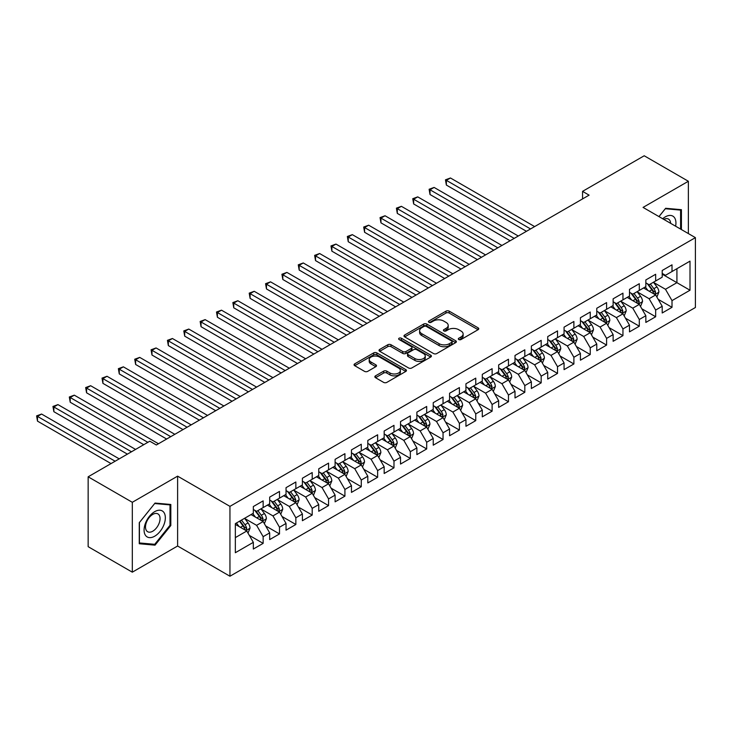 <?xml version="1.0" encoding="UTF-8"?>
<svg xmlns="http://www.w3.org/2000/svg" width="732" height="732" viewBox="0 0 732 732"><rect width="100%" height="100%" fill="white"/><g stroke="black" fill="none" stroke-linecap="round" stroke-linejoin="round"><path stroke-width="1.1" d="M458.79 339.538A1.592 0.915 0 0 0 461.041 339.538L478.097 329.693A2.269 1.308 0 0 0 478.765 328.769A2.269 1.308 0 0 0 478.097 327.845L449.201 311.155A2.269 1.308 0 0 0 445.989 311.155L428.934 321A1.592 0.915 0 0 0 428.467 321.65A1.592 0.915 0 0 0 428.934 322.3A1.592 0.915 0 0 0 431.185 322.3L433.39 321.028A7.265 4.191 0 0 1 443.665 321.028L446.072 322.419A7.265 4.191 0 0 1 448.204 325.383A7.265 4.191 0 0 1 446.072 328.348L443.867 329.629A1.592 0.915 0 0 0 443.4 330.269A1.592 0.915 0 0 0 443.867 330.919A1.592 0.915 0 0 0 446.108 330.919L448.323 329.647A7.265 4.191 0 0 1 458.589 329.647L461.004 331.038A7.265 4.191 0 0 1 463.127 334.002A7.265 4.191 0 0 1 461.004 336.967L458.79 338.248A1.592 0.915 0 0 0 458.324 338.889A1.592 0.915 0 0 0 458.79 339.538L458.79 338.248M375.516 375.845A2.269 1.308 0 0 0 374.848 376.779A2.269 1.308 0 0 0 375.516 377.703L383.623 382.388A2.269 1.308 0 0 0 386.835 382.388L405.775 371.444A2.269 1.308 0 0 0 406.443 370.52A2.269 1.308 0 0 0 405.775 369.596L376.879 352.906A2.269 1.308 0 0 0 373.668 352.906L354.727 363.85A2.269 1.308 0 0 0 354.059 364.774A2.269 1.308 0 0 0 354.727 365.698L364.518 371.353A2.269 1.308 0 0 0 367.729 371.353L375.836 366.677A2.269 1.308 0 0 0 376.504 365.744A2.269 1.308 0 0 0 375.836 364.82L370.987 362.02A6.076 3.504 0 0 1 369.202 359.54A6.076 3.504 0 0 1 372.954 356.301A6.076 3.504 0 0 1 379.569 357.06L398.592 368.04A6.076 3.504 0 0 1 400.377 370.52A6.076 3.504 0 0 1 396.625 373.759A6.076 3.504 0 0 1 390.01 373L386.835 371.17A2.269 1.308 0 0 0 383.623 371.17L375.516 375.845L375.516 377.703M132.309 502.298L132.309 572.177L177.611 546.017L177.611 476.148L132.309 502.298L88.151 476.807L149.804 441.204L156.346 444.983L589.095 195.142L582.553 191.363L582.553 198.921M177.611 476.148L229.949 506.361L695.4 237.635L695.4 307.504L229.949 576.23L229.949 506.361M688.364 233.572L688.364 181.262L643.062 207.412L695.4 237.635M688.364 181.262L644.206 155.77L582.553 191.363M433.545 353.556A2.269 1.308 0 0 0 436.757 353.556L455.707 342.622A2.269 1.308 0 0 0 456.365 341.698A2.269 1.308 0 0 0 455.707 340.773L426.811 324.084A2.269 1.308 0 0 0 423.599 324.084L404.65 335.027A2.269 1.308 0 0 0 403.991 335.951A2.269 1.308 0 0 0 404.65 336.876L433.545 353.556M399.754 339.886A1.592 0.915 0 0 1 401.365 340.106L401.365 338.221L430.736 355.185A2.269 1.308 0 0 1 431.404 356.109A2.269 1.308 0 0 1 430.736 357.033L411.796 367.967A2.269 1.308 0 0 1 408.584 367.967L379.688 351.287L379.688 349.438A2.269 1.308 0 0 0 379.03 350.363A2.269 1.308 0 0 0 379.688 351.287M379.688 349.438L387.795 344.754A2.269 1.308 0 0 1 391.007 344.754L402.728 351.525A2.269 1.308 0 0 0 405.94 351.525L411.32 348.414A2.269 1.308 0 0 0 411.979 347.49A2.269 1.308 0 0 0 411.32 346.565L399.114 339.52A1.592 0.915 0 0 1 398.647 338.87A1.592 0.915 0 0 1 399.635 338.019A1.592 0.915 0 0 1 401.365 338.221M662.204 274.171L676.917 282.671L676.917 268.699L690.002 261.141L672.013 271.526L672.013 264.828L662.204 270.492L662.204 277.199L655.662 280.969L655.662 274.271L645.844 279.935L645.844 286.633L639.301 290.412L639.301 283.714L629.493 289.378L629.493 296.076L622.95 299.855L622.95 293.157L613.132 298.821L613.132 305.519L606.59 309.297L606.59 302.591L596.781 308.263L596.781 314.961L590.239 318.74L590.239 312.033L580.43 317.706L580.43 324.404L573.888 328.183L573.888 321.476L564.07 327.149L564.07 333.847L557.528 337.626L557.528 330.919L547.719 336.583L547.719 343.29L541.177 347.069L541.177 340.362L531.359 346.026L531.359 352.733L524.817 356.511L524.817 349.805L515.008 355.468L515.008 362.175L508.466 365.954L508.466 359.247L498.657 364.911L498.657 371.618L492.114 375.397L492.114 368.69L482.297 374.354L482.297 381.061L475.754 384.84L475.754 378.133L465.945 383.797L465.945 390.504L459.403 394.283L459.403 387.576L449.585 393.24L449.585 399.947L443.043 403.725L443.043 397.019L433.234 402.682L433.234 409.389L426.692 413.168L426.692 406.461L416.883 412.125L416.883 418.832L410.341 422.602L410.341 415.904L400.523 421.568L400.523 428.275L393.981 432.045L393.981 425.347L384.172 431.011L384.172 437.718L377.63 441.488L377.63 434.79L367.812 440.454L367.812 447.161L361.269 450.93L361.269 444.233L351.461 449.896L351.461 456.594L344.918 460.373L344.918 453.675L335.11 459.339L335.11 466.037L328.567 469.816L328.567 463.118L318.749 468.782L318.749 475.48L312.207 479.259L312.207 472.552L302.398 478.225L302.398 484.923L295.856 488.702L295.856 481.995L286.038 487.668L286.038 494.365L279.496 498.144L279.496 491.437L269.687 497.11L269.687 503.808L263.145 507.587L263.145 500.88L253.336 506.544L253.336 513.251L235.338 523.636L235.338 552.724L253.336 542.339L246.794 531.002L235.338 524.396M690.002 261.141L690.002 290.229L672.013 300.614L665.47 289.277L653.612 282.433M658.196 299.342L672.013 307.312L672.013 300.614M672.013 307.312L662.204 312.985L662.204 306.278L655.662 310.057L649.119 298.72L637.261 291.876M641.836 308.776L655.662 316.755L655.662 310.057M655.662 316.755L645.844 322.428L645.844 315.721L639.301 319.5L632.759 308.163L620.901 301.319M625.485 318.219L639.301 326.197L639.301 319.5M639.301 326.197L629.493 331.87L629.493 325.164L622.95 328.942L616.408 317.606L604.55 310.761M609.125 327.662L622.95 335.64L622.95 328.942M622.95 335.64L613.132 341.304L613.132 334.606L606.59 338.385L600.048 327.048L588.199 320.204M592.774 337.104L606.59 345.083L606.59 338.385M606.59 345.083L596.781 350.747L596.781 344.049L590.239 347.828L583.697 336.491L571.838 329.647M576.423 346.547L590.239 354.526L590.239 347.828M590.239 354.526L580.43 360.19L580.43 353.492L573.888 357.262L567.346 345.934L555.487 339.09M560.062 355.99L573.888 363.969L573.888 357.262M573.888 363.969L564.07 369.633L564.07 362.935L557.528 366.705L550.986 355.377L539.127 348.533M543.711 365.433L557.528 373.412L557.528 366.705M557.528 373.412L547.719 379.075L547.719 372.378L541.177 376.147L534.635 364.82L522.776 357.975M527.351 374.875L541.177 382.854L541.177 376.147M541.177 382.854L531.359 388.518L531.359 381.82L524.817 385.59L518.274 374.262L506.425 367.418M511 384.318L524.817 392.297L524.817 385.59M524.817 392.297L515.008 397.961L515.008 391.254L508.466 395.033L501.923 383.705L490.065 376.861M494.649 393.761L508.466 401.74L508.466 395.033M508.466 401.74L498.657 407.404L498.657 400.697L492.114 404.476L485.572 393.148L473.714 386.304M478.289 403.204L492.114 411.183L492.114 404.476M492.114 411.183L482.297 416.847L482.297 410.14L475.754 413.919L469.212 402.591L457.354 395.747M461.938 412.647L475.754 420.625L475.754 413.919M475.754 420.625L465.945 426.289L465.945 419.582L459.403 423.361L452.861 412.034L441.003 405.189M445.578 422.09L459.403 430.068L459.403 423.361M459.403 430.068L449.585 435.732L449.585 429.025L443.043 432.804L436.501 421.476L424.652 414.632M429.227 431.532L443.043 439.511L443.043 432.804M443.043 439.511L433.234 445.175L433.234 438.468L426.692 442.247L420.15 430.919L408.291 424.066M412.875 440.975L426.692 448.954L426.692 442.247M426.692 448.954L416.883 454.618L416.883 447.911L410.341 451.69L403.799 440.362L391.94 433.509M396.515 450.418L410.341 458.397L410.341 451.69M410.341 458.397L400.523 464.061L400.523 457.354L393.981 461.133L387.438 449.805L375.58 442.952M380.164 459.861L393.981 467.84L393.981 461.133M393.981 467.84L384.172 473.503L384.172 466.796L377.63 470.575L371.087 459.238L359.229 452.394M363.813 469.303L377.63 477.282L377.63 470.575M377.63 477.282L367.812 482.946L367.812 476.239L361.269 480.018L354.727 468.681L342.878 461.837M347.453 478.737L361.269 486.716L361.269 480.018M361.269 486.716L351.461 492.389L351.461 485.682L344.918 489.461L338.376 478.124L326.518 471.28M331.102 488.18L344.918 496.159L344.918 489.461M344.918 496.159L335.11 501.832L335.11 495.125L328.567 498.904L322.025 487.567L310.167 480.723M314.742 497.623L328.567 505.602L328.567 498.904M328.567 505.602L318.749 511.275L318.749 504.568L312.207 508.347L305.665 497.01L293.807 490.166M298.391 507.066L312.207 515.044L312.207 508.347M312.207 515.044L302.398 520.708L302.398 514.01L295.856 517.789L289.314 506.453L277.455 499.608M282.04 516.508L295.856 524.487L295.856 517.789M295.856 524.487L286.038 530.151L286.038 523.453L279.496 527.223L272.954 515.895L261.104 509.051M265.679 525.951L279.496 533.93L279.496 527.223M279.496 533.93L269.687 539.594L269.687 532.896L263.145 536.666L256.603 525.338L244.744 518.494M249.328 535.394L263.145 543.373L263.145 536.666M263.145 543.373L253.336 549.037L253.336 542.339M253.336 509.472L256.603 511.366L263.145 507.587M235.338 537.617L246.794 531.002M269.687 500.029L272.954 501.923L279.496 498.144M256.603 525.338L263.145 521.559L251.039 514.578M269.687 532.896L263.145 521.559M286.038 490.596L289.314 492.48L295.856 488.702M272.954 515.895L279.496 512.116L267.4 505.135M286.038 523.453L279.496 512.116M302.398 481.153L305.665 483.038L312.207 479.259M289.314 506.453L295.856 502.674L283.751 495.692M302.398 514.01L295.856 502.674M318.749 471.71L322.025 473.595L328.567 469.816M305.665 497.01L312.207 493.231L300.111 486.249M318.749 504.568L312.207 493.231M335.11 462.267L338.376 464.152L344.918 460.373M322.025 487.567L328.567 483.797L316.462 476.807M335.11 495.125L328.567 483.797M351.461 452.824L354.727 454.709L361.269 450.93M338.376 478.124L344.918 474.354L332.813 467.364M351.461 485.682L344.918 474.354M367.812 443.382L371.087 445.266L377.63 441.488M354.727 468.681L361.269 464.912L349.173 457.921M367.812 476.239L361.269 464.912M384.172 433.939L387.438 435.824L393.981 432.045M371.087 459.238L377.63 455.469L365.524 448.478M384.172 466.796L377.63 455.469M400.523 424.496L403.799 426.381L410.341 422.602M387.438 449.805L393.981 446.026L381.884 439.035M400.523 457.354L393.981 446.026M416.883 415.053L420.15 416.938L426.692 413.168M403.799 440.362L410.341 436.583L398.235 429.593M416.883 447.911L410.341 436.583M433.234 405.61L436.501 407.495L443.043 403.725M420.15 430.919L426.692 427.14L414.587 420.15M433.234 438.468L426.692 427.14M449.585 396.168L452.861 398.052L459.403 394.283M436.501 421.476L443.043 417.697L430.947 410.707M449.585 429.025L443.043 417.697M465.945 386.725L469.212 388.61L475.754 384.84M452.861 412.034L459.403 408.255L447.298 401.264M465.945 419.582L459.403 408.255M482.297 377.282L485.572 379.176L492.114 375.397M469.212 402.591L475.754 398.812L463.658 391.821M482.297 410.14L475.754 398.812M498.657 367.839L501.923 369.733L508.466 365.954M485.572 393.148L492.114 389.369L480.009 382.378M498.657 400.697L492.114 389.369M515.008 358.396L518.274 360.29L524.817 356.511M501.923 383.705L508.466 379.926L496.36 372.936M515.008 391.254L508.466 379.926M531.359 348.954L534.635 350.848L541.177 347.069M518.274 374.262L524.817 370.483L512.72 363.502M531.359 381.82L524.817 370.483M547.719 339.511L550.986 341.405L557.528 337.626M534.635 364.82L541.177 361.041L529.071 354.059M547.719 372.378L541.177 361.041M564.07 330.068L567.346 331.962L573.888 328.183M550.986 355.377L557.528 351.598L545.432 344.616M564.07 362.935L557.528 351.598M580.43 320.625L583.697 322.519L590.239 318.74M567.346 345.934L573.888 342.155L561.783 335.174M580.43 353.492L573.888 342.155M596.781 311.192L600.048 313.076L606.59 309.297M583.697 336.491L590.239 332.712L578.134 325.731M596.781 344.049L590.239 332.712M613.132 301.749L616.408 303.634L622.95 299.855M600.048 327.048L606.59 323.27L594.494 316.288M613.132 334.606L606.59 323.27M629.493 292.306L632.759 294.191L639.301 290.412M616.408 317.606L622.95 313.836L610.845 306.845M629.493 325.164L622.95 313.836M645.844 282.863L649.119 284.748L655.662 280.969M632.759 308.163L639.301 304.393L627.205 297.402M645.844 315.721L639.301 304.393M662.204 273.42L665.47 275.305L672.013 271.526M649.119 298.72L655.662 294.95L643.556 287.96M662.204 306.278L655.662 294.95M88.151 476.807L88.151 546.676L132.309 572.177M177.611 546.017L229.949 576.23M665.47 289.277L676.917 282.671L690.002 290.229M681.419 229.555L681.419 209.691L665.635 208.281L658.956 216.59M170.821 525.521L170.821 504.476L155.038 503.067L139.263 522.703L139.263 543.748L155.038 545.157L170.821 525.521L170.007 525.045M459.431 339.767L461.004 338.861A7.265 4.191 0 0 0 463.127 335.897L463.127 334.002M448.204 325.383L448.204 327.268A7.265 4.191 0 0 1 446.072 330.242L444.498 331.148M478.069 329.711L449.201 313.049A2.269 1.308 0 0 0 445.989 313.049L429.565 322.528M455.67 342.64L426.811 325.978A2.269 1.308 0 0 0 423.599 325.978L404.686 336.894M451.69 342.347A1.592 0.915 0 0 0 452.156 341.698A1.592 0.915 0 0 0 451.69 341.048L426.326 326.408A1.592 0.915 0 0 0 424.075 326.408L421.751 327.744A7.265 4.191 0 0 0 419.619 330.718A7.265 4.191 0 0 0 421.751 333.682L439.09 343.692A7.265 4.191 0 0 0 449.366 343.692L451.69 342.347L451.69 344.232A1.592 0.915 0 0 0 452.156 343.583L452.156 341.698M419.619 330.718L419.619 332.603A7.265 4.191 0 0 0 421.751 335.567L421.751 333.682M451.69 344.232L449.366 345.577A7.265 4.191 0 0 1 439.09 345.577L421.751 335.567M379.725 351.305L387.795 346.639L387.795 344.754M411.979 347.49L411.979 349.374A2.269 1.308 0 0 1 411.32 350.308L405.94 353.41A2.269 1.308 0 0 1 402.728 353.41L391.007 346.639A2.269 1.308 0 0 0 387.795 346.639M401.365 340.106L430.709 357.051M414.888 358.543A6.076 3.504 0 0 0 421.504 359.302A6.076 3.504 0 0 0 425.255 356.063A6.076 3.504 0 0 0 423.48 353.583L416.773 349.713A2.269 1.308 0 0 0 413.562 349.713L408.182 352.815A2.269 1.308 0 0 0 407.523 353.748A2.269 1.308 0 0 0 408.182 354.672L414.888 358.543L414.888 360.428A6.076 3.504 0 0 0 421.504 361.187A6.076 3.504 0 0 0 425.255 357.948L425.255 356.063M407.523 353.748L407.523 355.633A2.269 1.308 0 0 0 408.182 356.557L408.182 354.672M414.888 360.428L408.182 356.557M400.377 370.52L400.377 372.405A6.076 3.504 0 0 1 396.625 375.644A6.076 3.504 0 0 1 390.01 374.885L386.835 373.055A2.269 1.308 0 0 0 383.623 373.055L375.543 377.721M369.202 359.54L369.202 361.425A6.076 3.504 0 0 0 370.987 363.905L370.987 362.02M375.809 366.695L370.987 363.905M405.775 369.596L405.775 371.444L376.879 354.8A2.269 1.308 0 0 0 373.668 354.8L354.755 365.716M153.372 544.187L155.038 545.157M656.869 297.046L658.892 292.095A6.131 3.541 -120 0 0 656.943 286.88L653.466 282.241M647.93 290.485L645.285 286.962M534.635 226.581L450.455 177.986L446.364 180.346L446.364 185.068L526.454 231.303M654.5 294.282L655.588 292.361A6.131 3.541 -120 0 0 653.832 288.673L650.355 284.034M648.378 284.318L652.669 290.046A3.12 1.803 60 0 1 653.237 290.997L655.588 292.361M647.298 283.696L651.873 289.799A6.131 3.541 60 0 1 653.621 293.486L653.749 293.843M446.364 185.068L445.468 179.825L530.544 228.942M445.468 179.825L450.455 177.986M640.509 306.488L642.54 301.538A6.131 3.541 -120 0 0 640.582 296.314L637.115 291.684M631.579 299.928L628.934 296.405M518.274 236.024L434.103 187.429L430.013 189.789L430.013 194.511L510.103 240.746M638.148 303.725L639.228 301.794A6.131 3.541 -120 0 0 637.481 298.116L634.004 293.477M632.018 293.761L636.309 299.489A3.12 1.803 60 0 1 636.877 300.44L639.228 301.794M630.938 293.139L635.513 299.242A6.131 3.541 60 0 1 637.27 302.929L637.389 303.286M430.013 194.511L429.117 189.268L514.193 238.385M429.117 189.268L434.103 187.429M624.158 315.931L626.189 310.981A6.131 3.541 -120 0 0 624.231 305.756L620.754 301.127M615.219 309.371L612.574 305.848M501.923 245.467L417.743 196.871L413.653 199.232L413.653 203.954L493.743 250.188M621.797 313.168L622.877 311.237A6.131 3.541 -120 0 0 621.12 307.55L617.652 302.92M615.667 303.204L619.958 308.931A3.12 1.803 60 0 1 620.526 309.883L622.877 311.237M614.587 302.581L619.162 308.684A6.131 3.541 60 0 1 620.919 312.372L621.038 312.729M413.653 203.954L412.757 198.711L497.833 247.828M412.757 198.711L417.743 196.871M675.609 226.206A15.033 8.683 120 0 0 674.511 217.679A15.033 8.683 120 0 0 662.689 218.749M670.64 223.333A10.294 5.938 120 0 0 669.67 220.176A10.294 5.938 120 0 0 668.517 219.106A10.294 5.938 120 0 0 663.796 219.38M665.278 208.73L680.595 210.111L680.595 229.089M679.589 209.526L680.595 210.111M658.983 216.608L665.306 208.748M145.503 535.376A15.033 8.683 120 0 0 160.024 531.487A15.033 8.683 120 0 0 163.922 512.473A15.033 8.683 120 0 0 149.401 516.362A15.033 8.683 120 0 0 145.503 535.376M146.473 530.645A10.294 5.938 120 0 0 147.635 531.716A10.294 5.938 120 0 0 157.206 526.912A10.294 5.938 120 0 0 159.082 514.962A10.294 5.938 120 0 0 157.92 513.891A10.294 5.938 120 0 0 148.349 518.695A10.294 5.938 120 0 0 146.473 530.645M154.717 503.534L170.007 504.897L170.007 525.292L154.717 544.315L139.419 542.943L139.419 522.557L154.681 503.515M168.991 504.311L170.007 504.897M607.807 325.374L609.829 320.424A6.131 3.541 -120 0 0 607.871 315.199L604.403 310.569M598.868 318.813L596.223 315.282M485.572 254.91L401.392 206.314L397.302 208.675L397.302 213.396L477.392 259.631M605.437 322.611L606.526 320.68A6.131 3.541 -120 0 0 604.769 316.993L601.292 312.363M599.307 312.646L603.598 318.374A3.12 1.803 60 0 1 604.165 319.326L606.526 320.68M598.236 312.024L602.802 318.127A6.131 3.541 60 0 1 604.559 321.815L604.687 322.172M397.302 213.396L396.405 208.153L481.482 257.271M396.405 208.153L401.392 206.314M591.447 334.817L593.478 329.867A6.131 3.541 -120 0 0 591.52 324.642L588.043 320.003M582.507 328.256L579.872 324.724M469.212 264.353L385.041 215.757L380.951 218.118L380.951 222.839L461.032 269.074M589.086 332.053L590.166 330.123A6.131 3.541 -120 0 0 588.409 326.435L584.941 321.805M582.956 322.089L587.247 327.817A3.12 1.803 60 0 1 587.814 328.769L590.166 330.123M581.876 321.467L586.451 327.57A6.131 3.541 60 0 1 588.208 331.257L588.327 331.614M380.951 222.839L380.045 217.596L465.122 266.713M380.045 217.596L385.041 215.757M575.096 344.25L577.118 339.309A6.131 3.541 -120 0 0 575.169 334.085L571.692 329.446M566.156 337.699L563.512 334.167M452.861 273.795L368.681 225.2L364.591 227.56L364.591 232.282L444.681 278.517M572.726 341.487L573.815 339.566A6.131 3.541 -120 0 0 572.058 335.878L568.581 331.239M566.605 331.532L570.896 337.26A3.12 1.803 60 0 1 571.463 338.211L573.815 339.566M565.525 330.91L570.1 337.013A6.131 3.541 60 0 1 571.848 340.7L571.976 341.057M364.591 232.282L363.694 227.039L448.771 276.156M363.694 227.039L368.681 225.2M558.745 353.693L560.767 348.752A6.131 3.541 -120 0 0 558.809 343.528L555.341 338.889M549.805 347.142L547.161 343.61M436.501 283.238L352.33 234.643L348.24 237.003L348.24 241.725L428.33 287.96M556.375 350.93L557.455 349.008A6.131 3.541 -120 0 0 555.707 345.321L552.23 340.682M550.244 340.975L554.536 346.703A3.12 1.803 60 0 1 555.103 347.654L557.455 349.008M549.165 340.353L553.74 346.456A6.131 3.541 60 0 1 555.497 350.143L555.615 350.5M348.24 241.725L347.343 236.482L432.42 285.599M347.343 236.482L352.33 234.643M542.385 363.136L544.416 358.195A6.131 3.541 -120 0 0 542.458 352.97L538.981 348.331M533.445 356.585L530.801 353.053M420.15 292.681L335.97 244.085L331.88 246.446L331.88 251.168L411.97 297.402M540.024 360.373L541.104 358.451A6.131 3.541 -120 0 0 539.347 354.764L535.879 350.125M533.893 350.418L538.185 356.145A3.12 1.803 60 0 1 538.752 357.097L541.104 358.451M532.814 349.795L537.389 355.898A6.131 3.541 60 0 1 539.145 359.586L539.264 359.943M331.88 251.168L330.983 245.925L416.06 295.042M330.983 245.925L335.97 244.085M526.034 372.579L528.056 367.629A6.131 3.541 -120 0 0 526.098 362.413L522.63 357.774M517.094 366.018L514.45 362.496M403.799 302.124L319.619 253.519L315.529 255.88L315.529 260.601L395.619 306.845M523.664 369.816L524.753 367.894A6.131 3.541 -120 0 0 522.996 364.207L519.519 359.568M517.533 359.86L521.824 365.588A3.12 1.803 60 0 1 522.392 366.54L524.753 367.894M516.463 359.238L521.028 365.341A6.131 3.541 60 0 1 522.785 369.029L522.913 369.385M315.529 260.601L314.632 255.367L399.709 304.485M314.632 255.367L319.619 253.519M509.673 382.022L511.705 377.072A6.131 3.541 -120 0 0 509.747 371.856L506.269 367.217M500.734 375.461L498.099 371.938M387.438 311.567L303.268 262.962L299.178 265.323L299.178 270.044L379.268 316.288M507.313 379.258L508.392 377.337A6.131 3.541 -120 0 0 506.636 373.649L503.168 369.01M501.182 369.303L505.473 375.031A3.12 1.803 60 0 1 506.041 375.983L508.392 377.337M500.102 368.681L504.677 374.784A6.131 3.541 60 0 1 506.434 378.471L506.553 378.828M299.178 270.044L298.272 264.81L383.348 313.927M298.272 264.81L303.268 262.962M493.322 391.464L495.344 386.514A6.131 3.541 -120 0 0 493.395 381.299L489.918 376.66M484.383 384.904L481.738 381.381M371.087 321.009L286.907 272.405L282.817 274.765L282.817 279.487L362.907 325.731M490.952 388.701L492.041 386.78A6.131 3.541 -120 0 0 490.284 383.092L486.807 378.453M484.831 378.746L489.122 384.474A3.12 1.803 60 0 1 489.69 385.416L492.041 386.78M483.751 378.124L488.326 384.227A6.131 3.541 60 0 1 490.074 387.914L490.202 388.271M282.817 279.487L281.921 274.253L366.997 323.37M281.921 274.253L286.907 272.405M476.971 400.907L478.993 395.957A6.131 3.541 -120 0 0 477.035 390.742L473.567 386.103M468.032 394.347L465.387 390.824M354.727 330.452L270.556 281.847L266.466 284.208L266.466 288.93L346.556 335.174M474.601 398.144L475.681 396.222A6.131 3.541 -120 0 0 473.933 392.535L470.456 387.896M468.471 388.189L472.762 393.917A3.12 1.803 60 0 1 473.329 394.859L475.681 396.222M467.391 387.567L471.966 393.67A6.131 3.541 60 0 1 473.723 397.357L473.842 397.714M266.466 288.93L265.57 283.696L350.646 332.813M265.57 283.696L270.556 281.847M460.611 410.35L462.642 405.4A6.131 3.541 -120 0 0 460.684 400.184L457.207 395.545M451.671 403.79L449.027 400.267M338.376 339.895L254.196 291.29L250.106 293.651L250.106 298.372L330.196 344.616M458.25 407.587L459.33 405.665A6.131 3.541 -120 0 0 457.573 401.978L454.105 397.339M452.12 397.632L456.411 403.359A3.12 1.803 60 0 1 456.978 404.302L459.33 405.665M451.04 397.009L455.615 403.112A6.131 3.541 60 0 1 457.372 406.8L457.491 407.148M250.106 298.372L249.209 293.139L334.286 342.256M249.209 293.139L254.196 291.29M444.26 419.793L446.282 414.843A6.131 3.541 -120 0 0 444.333 409.627L440.856 404.988M435.32 413.232L432.676 409.71M322.025 349.338L237.845 300.733L233.755 303.094L233.755 307.815L313.845 354.059M441.89 417.03L442.979 415.108A6.131 3.541 -120 0 0 441.222 411.421L437.745 406.782M435.76 407.074L440.051 412.802A3.12 1.803 60 0 1 440.618 413.745L442.979 415.108M434.689 406.452L439.255 412.555A6.131 3.541 60 0 1 441.012 416.243L441.14 416.59M233.755 307.815L232.858 302.572L317.935 351.699M232.858 302.572L237.845 300.733M427.9 429.236L429.931 424.286A6.131 3.541 -120 0 0 427.973 419.07L424.496 414.431M418.96 422.675L416.325 419.152M305.665 358.781L221.494 310.176L217.404 312.537L217.404 317.258L297.494 363.502M425.539 426.472L426.619 424.551A6.131 3.541 -120 0 0 424.862 420.863L421.394 416.224M419.409 416.517L423.7 422.245A3.12 1.803 60 0 1 424.267 423.188L426.619 424.551M418.329 415.895L422.904 421.998A6.131 3.541 60 0 1 424.661 425.685L424.78 426.033M217.404 317.258L216.498 312.015L301.575 361.141M216.498 312.015L221.494 310.176M411.549 438.678L413.571 433.728A6.131 3.541 -120 0 0 411.622 428.513L408.145 423.874M402.609 432.118L399.965 428.595M289.314 368.214L205.134 319.619L201.044 321.979L201.044 326.701L281.134 372.936M409.179 435.915L410.268 433.994A6.131 3.541 -120 0 0 408.511 430.306L405.034 425.667M403.058 425.96L407.349 431.688A3.12 1.803 60 0 1 407.916 432.63L410.268 433.994M401.978 425.329L406.553 431.441A6.131 3.541 60 0 1 408.3 435.128L408.429 435.476M201.044 326.701L200.147 321.458L285.224 370.575M200.147 321.458L205.134 319.619M395.198 448.121L397.22 443.171A6.131 3.541 -120 0 0 395.262 437.956L391.794 433.317M386.258 441.561L383.614 438.038M272.954 377.657L188.783 329.061L184.693 331.422L184.693 336.144L264.783 382.378M392.828 445.358L393.908 443.436A6.131 3.541 -120 0 0 392.16 439.749L388.683 435.11M386.697 435.394L390.989 441.122A3.12 1.803 60 0 1 391.556 442.073L393.908 443.436M385.618 434.771L390.193 440.884A6.131 3.541 60 0 1 391.949 444.562L392.078 444.919M184.693 336.144L183.796 330.901L268.873 380.018M183.796 330.901L188.783 329.061M378.837 457.564L380.869 452.614A6.131 3.541 -120 0 0 378.911 447.398L375.434 442.759M369.898 451.003L367.254 447.481M256.603 387.1L172.423 338.504L168.333 340.865L168.333 345.586L248.423 391.821M376.477 454.801L377.556 452.879A6.131 3.541 -120 0 0 375.8 449.192L372.332 444.553M370.346 444.836L374.638 450.564A3.12 1.803 60 0 1 375.205 451.516L377.556 452.879M369.267 444.214L373.842 450.326A6.131 3.541 60 0 1 375.598 454.005L375.717 454.362M168.333 345.586L167.436 340.343L252.513 389.461M167.436 340.343L172.423 338.504M362.486 467.007L364.509 462.057A6.131 3.541 -120 0 0 362.56 456.841L359.083 452.202M353.547 460.446L350.903 456.924M240.252 396.543L156.072 347.947L151.982 350.308L151.982 355.029L232.071 401.264M360.117 464.244L361.205 462.322A6.131 3.541 -120 0 0 359.449 458.635L355.972 453.996M353.986 454.279L358.277 460.007A3.12 1.803 60 0 1 358.845 460.959L361.205 462.322M352.916 453.657L357.481 459.76A6.131 3.541 60 0 1 359.238 463.447L359.366 463.804M151.982 355.029L151.085 349.786L236.162 398.903M151.085 349.786L156.072 347.947M346.126 476.45L348.158 471.499A6.131 3.541 -120 0 0 346.199 466.275L342.722 461.645M337.187 469.889L334.551 466.366M223.891 405.986L139.72 357.39L135.63 359.751L135.63 364.472L215.72 410.707M343.765 473.686L344.845 471.756A6.131 3.541 -120 0 0 343.098 468.077L339.621 463.438M337.635 463.722L341.926 469.45A3.12 1.803 60 0 1 342.494 470.402L344.845 471.756M336.555 463.1L341.13 469.203A6.131 3.541 60 0 1 342.887 472.89L343.006 473.247M135.63 364.472L134.725 359.229L219.801 408.346M134.725 359.229L139.72 357.39M329.775 485.892L331.797 480.942A6.131 3.541 -120 0 0 329.848 475.718L326.371 471.088M320.836 479.332L318.191 475.809M207.54 415.428L123.36 366.833L119.27 369.193L119.27 373.915L199.36 420.15M327.405 483.129L328.494 481.199A6.131 3.541 -120 0 0 326.737 477.52L323.26 472.881M321.284 473.165L325.575 478.893A3.12 1.803 60 0 1 326.143 479.844L328.494 481.199M320.204 472.543L324.779 478.646A6.131 3.541 60 0 1 326.527 482.333L326.655 482.69M119.27 373.915L118.374 368.672L203.45 417.789M118.374 368.672L123.36 366.833M313.424 495.335L315.446 490.385A6.131 3.541 -120 0 0 313.488 485.16L310.02 480.531M304.485 488.775L301.84 485.243M191.18 424.871L107.009 376.275L102.919 378.636L102.919 383.358L183.009 429.593M311.054 492.572L312.134 490.641A6.131 3.541 -120 0 0 310.386 486.954L306.909 482.324M304.924 482.608L309.215 488.336A3.12 1.803 60 0 1 309.782 489.287L312.134 490.641M303.844 481.985L308.419 488.088A6.131 3.541 60 0 1 310.176 491.776L310.304 492.133M102.919 383.358L102.023 378.115L187.099 427.232M102.023 378.115L107.009 376.275M297.064 504.778L299.095 499.828A6.131 3.541 -120 0 0 297.137 494.603L293.66 489.964M288.124 498.218L285.489 494.686M174.829 434.314L90.649 385.718L86.568 388.079L86.568 392.8L166.649 439.035M294.703 502.015L295.783 500.084A6.131 3.541 -120 0 0 294.026 496.397L290.558 491.767M288.573 492.05L292.864 497.778A3.12 1.803 60 0 1 293.431 498.73L295.783 500.084M287.493 491.428L292.068 497.531A6.131 3.541 60 0 1 293.825 501.219L293.944 501.576M86.568 392.8L85.662 387.557L170.739 436.675M85.662 387.557L90.649 385.718M280.713 514.212L282.735 509.271A6.131 3.541 -120 0 0 280.786 504.046L277.309 499.407M271.773 507.66L269.129 504.128M158.478 443.757L74.298 395.161L70.208 397.522L70.208 402.243L143.756 444.699M278.343 511.448L279.432 509.527A6.131 3.541 -120 0 0 277.675 505.839L274.198 501.2M272.213 501.493L276.504 507.221A3.12 1.803 60 0 1 277.071 508.173L279.432 509.527M271.142 500.871L275.708 506.974A6.131 3.541 60 0 1 277.465 510.662L277.593 511.018M70.208 402.243L69.311 397L147.846 442.338M69.311 397L74.298 395.161M264.353 523.654L266.384 518.713A6.131 3.541 -120 0 0 264.426 513.489L260.949 508.85M255.413 517.103L252.778 513.571M135.576 449.421L57.947 404.604L53.857 406.965L53.857 411.686L127.405 454.142M261.992 520.891L263.072 518.97A6.131 3.541 -120 0 0 261.324 515.282L257.847 510.643M255.861 510.936L260.153 516.664A3.12 1.803 60 0 1 260.72 517.616L263.072 518.97M254.782 510.314L259.357 516.417A6.131 3.541 60 0 1 261.114 520.104L261.233 520.461M53.857 411.686L52.951 406.443L131.486 451.781M52.951 406.443L57.947 404.604M248.002 533.097L250.024 528.156A6.131 3.541 -120 0 0 248.075 522.932L244.598 518.293M239.062 526.546L236.418 523.014M119.225 458.863L41.587 414.047L37.497 416.407L37.497 421.129L111.044 463.585M245.632 530.334L246.721 528.413A6.131 3.541 -120 0 0 244.964 524.725L241.487 520.086M239.959 520.974L243.802 526.107A3.12 1.803 60 0 1 244.369 527.058L246.721 528.413M239.529 521.221L243.006 525.86A6.131 3.541 60 0 1 244.753 529.547L244.881 529.904M37.497 421.129L36.6 415.886L115.134 461.224M36.6 415.886L41.587 414.047M461.004 338.861L461.004 336.967M443.867 330.919L443.867 329.629M446.072 330.242L446.072 328.348M428.934 322.3L428.934 321M445.989 313.049L445.989 311.155M449.201 313.049L449.201 311.155M478.097 329.693L478.097 327.845M404.65 336.876L404.65 335.027M423.599 325.978L423.599 324.084M426.811 325.978L426.811 324.084M455.707 342.622L455.707 340.773M439.09 345.577L439.09 343.692M449.366 345.577L449.366 343.692M391.007 346.639L391.007 344.754M402.728 353.41L402.728 351.525M405.94 353.41L405.94 351.525M411.32 350.308L411.32 348.414M430.736 357.033L430.736 355.185M383.623 373.055L383.623 371.17M386.835 373.055L386.835 371.17M390.01 374.885L390.01 373M375.836 366.677L375.836 364.82M354.727 365.698L354.727 363.85M373.668 354.8L373.668 352.906M376.879 354.8L376.879 352.906M654.893 294.502L658.855 292.214M653.832 288.673L656.943 286.88M649.311 291.281L651.873 289.799M638.533 303.945L642.504 301.657M637.481 298.116L640.582 296.314M632.951 300.724L635.513 299.242M622.182 313.387L626.144 311.1M621.12 307.55L624.231 305.756M616.6 310.167L619.162 308.684M605.822 322.83L609.793 320.543M604.769 316.993L607.871 315.199M600.249 319.61L602.802 318.127M589.47 332.273L593.432 329.986M588.409 326.435L591.52 324.642M583.889 329.052L586.451 327.57M573.119 341.716L577.081 339.428M572.058 335.878L575.169 334.085M567.538 338.495L570.1 337.013M556.759 351.159L560.73 348.871M555.707 345.321L558.809 343.528M551.178 347.938L553.74 346.456M540.408 360.602L544.37 358.314M539.347 354.764L542.458 352.97M534.827 357.381L537.389 355.898M524.048 370.044L528.019 367.748M522.996 364.207L526.098 362.413M518.476 366.823L521.028 365.341M507.697 379.487L511.659 377.19M506.636 373.649L509.747 371.856M502.115 376.266L504.677 374.784M491.346 388.93L495.308 386.633M490.284 383.092L493.395 381.299M485.764 385.7L488.326 384.227M474.986 398.373L478.957 396.076M473.933 392.535L477.035 390.742M469.404 395.143L471.966 393.67M458.635 407.806L462.597 405.519M457.573 401.978L460.684 400.184M453.053 404.586L455.615 403.112M442.274 417.249L446.245 414.962M441.222 411.421L444.333 409.627M436.702 414.028L439.255 412.555M425.923 426.692L429.885 424.404M424.862 420.863L427.973 419.07M420.342 423.471L422.904 421.998M409.572 436.135L413.534 433.847M408.511 430.306L411.622 428.513M403.991 432.914L406.553 431.441M393.212 445.578L397.183 443.29M392.16 439.749L395.262 437.956M387.631 442.357L390.193 440.884M376.861 455.02L380.823 452.733M375.8 449.192L378.911 447.398M371.28 451.8L373.842 450.326M360.501 464.463L364.472 462.176M359.449 458.635L362.56 456.841M354.928 461.242L357.481 459.76M344.15 473.906L348.112 471.618M343.098 468.077L346.199 466.275M338.568 470.685L341.13 469.203M327.799 483.349L331.761 481.061M326.737 477.52L329.848 475.718M322.217 480.128L324.779 478.646M311.439 492.792L315.41 490.504M310.386 486.954L313.488 485.16M305.857 489.571L308.419 488.088M295.088 502.234L299.049 499.947M294.026 496.397L297.137 494.603M289.506 499.014L292.068 497.531M278.727 511.677L282.698 509.39M277.675 505.839L280.786 504.046M273.155 508.456L275.708 506.974M262.376 521.12L266.338 518.832M261.324 515.282L264.426 513.489M256.795 517.899L259.357 516.417M246.025 530.563L249.987 528.275M244.964 524.725L248.075 522.932M240.444 527.342L243.006 525.86"/></g></svg>
